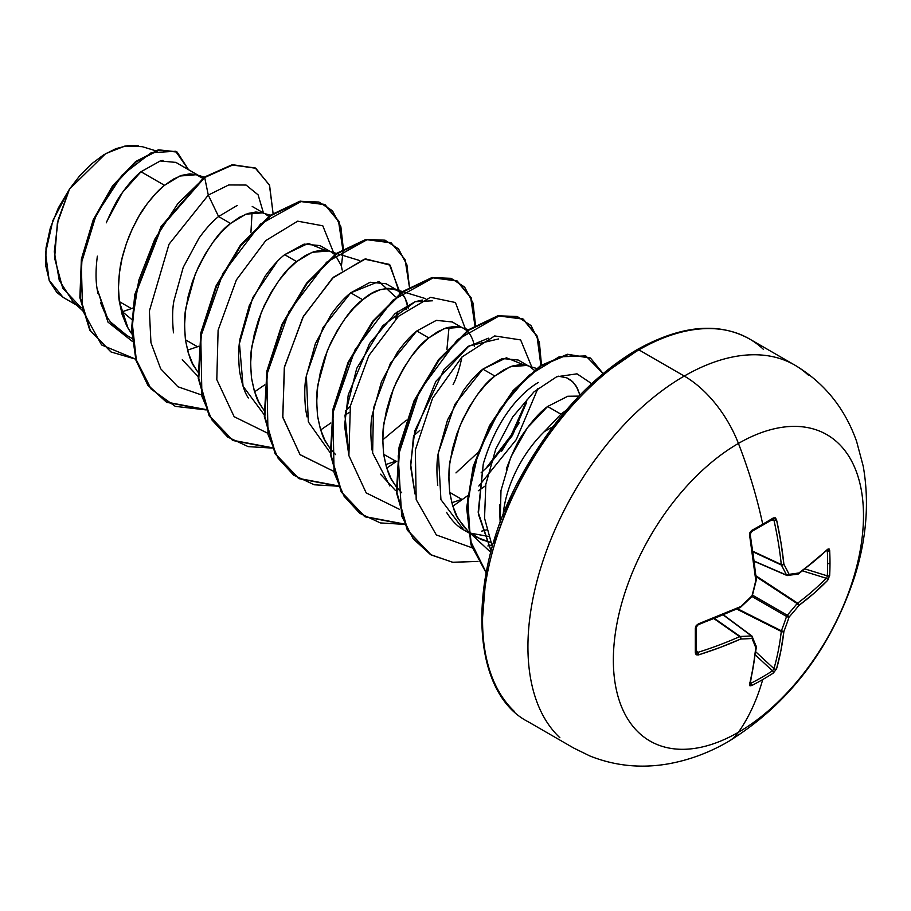 <?xml version="1.0" encoding="UTF-8"?>
<svg xmlns="http://www.w3.org/2000/svg" width="911" height="911" viewBox="0 0 911 911"><rect width="100%" height="100%" fill="white"/><g stroke="black" fill="none" stroke-linecap="round" stroke-linejoin="round"><path stroke-width="1.37" d="M754.456 561.427L786.91 575.456A1.879 1.082 -66.6 0 1 786.91 575.456A1.879 1.082 -66.6 0 1 786.546 575.092L754.422 561.199L786.546 575.092A351.851 127.233 -140.8 0 0 781.387 565.048A1.879 1.002 -65 0 1 781.285 564.524L753.055 551.371L781.285 564.524A351.703 219.984 -124.5 0 0 773.963 520.227L772.494 519.361A1.879 1.15 -121.2 0 0 772.972 519.247A1.879 1.15 -121.2 0 0 773.314 517.938A351.179 109.73 163.4 0 1 762.723 524.201A1.879 1.082 60 0 1 762.393 525.499A1.879 1.082 -120 0 0 762.723 524.201A351.179 109.73 -16.6 0 0 773.314 517.938L775.295 517.824L776.525 519.691L780.898 542.159L783.881 564.228A353.73 127.904 39.2 0 1 789.074 574.329A353.73 92.307 12.4 0 0 798.97 572.939L814.092 561.324L827.689 549.231L829.033 548.855L829.67 550.472A351.179 264.907 35.7 0 1 829.989 563.044A1.879 1.082 180 0 1 827.632 563.51A349.323 263.507 35.7 0 1 827.325 575.866A1.879 1.105 2.9 0 0 829.67 575.456A351.179 264.907 -144.3 0 0 829.989 563.044A351.179 264.907 35.7 0 1 829.67 575.456L827.689 580.307L814.092 593.209L798.97 605.382A353.73 283.617 159.6 0 1 789.074 617.089A353.73 283.617 80.4 0 1 783.881 631.517L780.898 650.693L776.525 668.925L773.314 673.07A351.179 264.907 -155.7 0 1 762.723 679.549A353.741 204.235 60 0 1 738.422 732.262A176.871 102.112 -60 0 1 613.354 660.054A176.871 102.112 -60 0 1 738.422 443.429A88.435 51.062 -120 0 0 684.263 376.061A221.088 127.642 120 0 0 544.186 557.304A221.088 127.642 120 0 0 559.878 737.739A221.088 127.642 -60 0 1 544.186 557.304A221.088 127.642 -60 0 1 684.263 376.061L638.907 349.87A221.088 127.642 120 0 0 498.818 531.113A221.088 127.642 120 0 0 514.51 711.548A221.088 127.642 -60 0 1 498.818 531.113A221.088 127.642 -60 0 1 638.907 349.87A3.758 2.164 -120 0 0 637.028 349.687A3.758 2.164 60 0 1 638.907 349.87A221.088 127.642 -60 0 1 763.293 349.232A221.088 127.642 120 0 0 638.907 349.87L684.263 376.061A221.088 127.642 -60 0 1 808.661 375.423A221.088 127.642 120 0 0 684.263 376.061A88.435 51.062 60 0 1 738.422 443.429A353.741 204.235 60 0 1 762.723 524.201A353.741 204.235 -120 0 0 738.422 443.429A176.871 102.112 120 0 0 613.354 660.054A176.871 102.112 120 0 0 738.422 732.262A176.871 102.112 120 0 0 863.491 515.637A176.871 102.112 120 0 0 738.422 443.429A176.871 102.112 -60 0 1 863.491 515.637A176.871 102.112 -60 0 1 738.422 732.262A353.741 204.235 -120 0 0 762.723 679.549A351.179 264.907 -155.7 0 1 751.689 685.562L749.958 685.812L749.616 684.457L753.283 666.647L755.788 647.744A353.73 92.307 -132.4 0 0 752.042 638.474A353.73 127.904 -159.2 0 1 740.7 639.032L720.089 647.482L698.452 654.918L696.22 654.793L695.332 653.028L695.332 628.043L696.22 625.538L698.452 623.841L740.7 606.589A353.73 248.02 -27.7 0 0 752.042 595.714A353.73 248.02 -92.3 0 0 755.788 580.444L749.616 535.235L749.958 532.457L751.689 530.43A351.179 109.73 -16.6 0 0 762.723 524.201A351.179 109.73 163.4 0 1 751.689 530.43L749.616 535.235A353.582 185.571 64.2 0 1 755.788 580.444A353.73 248.02 87.7 0 1 752.042 595.714A353.73 248.02 152.3 0 1 740.7 606.589A353.582 185.571 175.8 0 1 698.452 623.841L695.332 628.043A351.179 109.73 76.6 0 1 695.332 653.028L698.452 654.918A353.582 221.157 4.5 0 0 740.7 639.032A353.73 127.904 20.8 0 0 752.042 638.474A353.73 92.307 47.6 0 1 755.788 647.744A353.582 185.571 64.2 0 1 749.616 684.457L751.689 685.562A1.879 1.059 -117.2 0 0 750.971 683.261A349.323 263.507 24.3 0 0 772.494 670.838L755.492 655.111L772.494 670.838A349.323 263.507 -155.7 0 1 750.971 683.261L749.844 682.59M728.288 741.6A88.435 51.062 -120 0 0 738.422 732.262A88.435 51.062 60 0 1 728.288 741.6M552.84 426.781L544.471 431.507A87.183 50.333 120 0 0 503.1 515.136A87.183 50.333 -60 0 1 544.471 431.507L560.937 414.186L566.084 410.349L560.937 414.186L547.613 406.5L560.937 414.186L544.471 431.507L552.84 426.781M122.404 311.744L131.719 319.419L122.404 311.744L121.425 311.995L131.457 308.601L122.404 311.744M163.001 160.382L160.154 160.996L141.011 171.746L164.492 185.309L155.622 193.633L147.081 203.893L139.178 215.816L132.209 229.082L126.447 243.305L122.12 258.086L119.409 273.015L118.464 287.66L119.364 301.621L122.131 314.5L126.754 325.944L131.708 333.836L128.178 328.541L119.364 301.621L131.457 308.601L119.364 301.621C117.986 293.012 118.168 282.239 119.922 269.292C120.787 261.298 123.862 250.229 129.157 236.097C135.181 222.375 140.476 212.582 145.031 206.729C152.194 196.901 158.685 189.761 164.492 185.309L141.011 171.746C135.204 176.358 128.815 183.544 121.858 193.337C117.633 198.757 112.452 208.596 106.302 222.831M97.352 256.162C95.701 269.064 95.609 279.928 97.078 288.753L106.792 316.231C109.593 322.004 115.708 328.074 125.149 334.451L132.015 338.414M237.224 205.442L218.583 216.533L230.563 223.457L221.692 231.781L213.151 242.041L205.248 253.964L198.279 267.23L192.517 281.442L188.19 296.234L185.48 311.152L184.534 325.808L185.434 339.769L188.213 352.648L192.825 364.093L197.789 371.984L194.259 366.689C191.082 362.749 188.133 353.775 185.434 339.769L197.528 346.749L187.495 350.166L197.528 346.749L185.434 339.769C184.227 324.908 184.409 314.124 186.003 307.44L195.227 274.245C207.457 248.099 219.232 231.166 230.563 223.457L218.583 216.533C212.57 221.214 206.068 228.376 199.076 238.022L183.225 267.367L174.012 300.539C172.384 308.134 172.202 318.907 173.454 332.845M182.268 359.765L198.086 376.516M330.306 251.55L319.989 245.594L304.103 244.102L284.653 254.681L296.644 261.605L287.774 269.918L279.221 280.189L271.319 292.112L264.349 305.367L258.587 319.59L254.26 334.371L251.561 349.3L250.605 363.956L251.504 377.917L254.283 390.796L258.895 402.241L263.86 410.132L260.33 404.837C257.153 400.897 254.215 391.924 251.504 377.917C250.297 363.056 250.479 352.272 252.074 345.588L261.309 312.382C273.528 286.248 285.302 269.314 296.644 261.605L284.653 254.681C278.652 259.35 272.173 266.49 265.203 276.09L249.329 305.447L240.083 338.664C238.454 346.431 238.261 357.214 239.525 371.028C241.939 384.191 244.877 393.165 248.361 397.948M398.05 290.666C402.036 292.67 405.11 297.009 407.274 303.659L408.253 308.225L405.088 298.159L400.76 292.613L394.998 289.288L388.029 288.309L380.126 289.744L371.586 293.593L362.715 299.753C374.045 289.47 385.831 286.453 398.05 290.666L386.059 283.742L370.196 282.239L350.724 292.83L362.715 299.753L353.844 308.066L345.303 318.338L337.389 330.26L330.431 343.515L324.669 357.738L320.33 372.519L317.632 387.448L316.686 402.104L317.586 416.065L320.353 428.944L324.965 440.389L329.93 448.28L326.4 442.974C323.223 439.034 320.285 430.072 317.586 416.065C316.368 401.204 316.561 390.42 318.144 383.736L327.379 350.53C339.598 324.396 351.373 307.462 362.715 299.753L350.724 292.83C344.711 297.51 338.22 304.661 331.251 314.272L315.377 343.652L306.153 376.847C304.525 384.522 304.342 395.294 305.595 409.153L307.007 416.896M395.75 461.194L385.717 464.599L395.75 461.194L383.668 454.316M452.152 321.902L436.267 320.387L416.805 330.978L428.785 337.89L419.914 346.214L411.373 356.486L403.471 368.408L396.501 381.663L390.739 395.886L386.412 410.667L383.702 425.596L382.757 440.252L383.656 454.213L386.423 467.092L391.047 478.526L396 486.428L392.482 481.122C389.293 477.182 386.355 468.22 383.656 454.213C382.438 439.353 382.631 428.569 384.214 421.873L393.45 388.678C405.668 362.544 417.454 345.611 428.785 337.89L416.805 330.978C410.793 335.647 404.313 342.787 397.344 352.398L381.481 381.732L372.235 414.915C370.618 422.362 370.424 433.135 371.665 447.255L372.109 450.193M380.479 474.187L395.272 490.277M449.84 492.418L461.82 499.342L451.788 502.747L461.82 499.342L449.738 492.464M528.528 365.994L518.2 360.027L502.325 358.535L482.876 369.126L494.855 376.038L485.984 384.362L477.444 394.634L469.541 406.557L462.572 419.812L456.81 434.035L452.482 448.816L449.772 463.745L448.827 478.4L449.727 492.361L452.505 505.241L457.117 516.674L463.494 526.364L467.947 531.067L458.552 519.27C455.375 515.33 452.425 506.357 449.727 492.361C448.519 477.489 448.702 466.717 450.296 460.021L459.531 426.826C471.75 400.681 483.525 383.759 494.855 376.038L482.876 369.126C476.874 373.783 470.395 380.923 463.414 390.534L447.54 419.903L438.305 453.131C436.676 460.636 436.494 471.42 437.747 485.483M446.584 512.381C451.913 520.876 457.743 526.786 464.075 530.134L468.174 532.502M490.38 542.352L476.043 537.034L468.539 531.603L480.928 539.471L490.38 542.352M198.165 175.265L175.709 162.295M199.828 176.222L202.675 178.294L196.286 174.684L189.807 173.864L181.904 175.311L173.363 179.148L164.492 185.309L179.854 176.028L196.343 174.707M132.664 308.1L131.457 308.601L132.664 308.1M252.222 206.467L264.236 213.413M270.316 215.269L262.357 212.832L255.889 212.012L247.986 213.459L239.434 217.296L230.563 223.457L245.924 214.176L262.414 212.855M265.898 214.37L268.745 216.442M198.735 346.248L197.528 346.749L198.735 346.248M336.387 253.417L328.438 250.98L321.959 250.161L314.056 251.607L305.504 255.444L296.644 261.605L311.995 252.324L328.484 250.992M331.968 252.518L334.827 254.59M335.259 254.989L341.204 265.511M342.183 270.077L341.557 266.843L342.172 270.089M395.864 318.884L396.615 312.314L395.864 318.884M330.237 452.801L308.328 421.907L306.369 375.469L322.995 327.584L350.724 292.83L378.965 281.499L395.294 296.724M349.152 412.489L345.018 415.165M413.685 435.822L419.834 430.368M453.097 384.613C456.525 378.145 459.463 368.955 461.923 357.066M468.539 329.714L460.579 327.277L454.099 326.457L446.196 327.892L437.656 331.741L428.785 337.89L444.147 328.609L460.636 327.288M464.12 328.814C468.106 330.818 471.192 335.157 473.356 341.807M481.076 472.855L490.562 463.95M501.665 451.196L519.168 422.772M536.499 368.443L526.649 365.425L520.181 364.605L512.278 366.04L503.726 369.889L494.855 376.038L510.217 366.757L526.706 365.436M530.191 366.951L534.199 370.173M485.597 485.745L478.309 490.744L485.597 485.734M579.009 396.103L567.758 396.262L547.613 406.5C540.325 411.772 532.434 420.518 523.916 432.736C518.689 439.501 512.813 451.64 506.277 469.154M155.269 150.657L142.253 146.671L124.932 146.056L105.642 153.64L69.498 189.112L58.156 219.836L54.307 251.743L59.261 280.383L73.039 301.746L82.047 310.15M499.467 504.762L500.173 522.8L500.982 490.585L510.718 457.322L527.31 427.874L547.613 406.5M81.193 307.793L62.7 288.092L54.603 258.189L57.37 223.218L69.498 189.112L52.849 220.61L45.55 252.962L49.126 280.246L63.098 297.35L76.797 305.253M175.903 162.409L160.279 160.962L141.011 171.746L122.438 192.494L107.122 220.792M97.078 288.753L107.999 322.141L132.3 341.352L107.999 322.141L97.078 288.753L97.944 293.342M255.786 168.273L232.305 164.675L204.132 177.201L204.69 177.52L177.861 203.563L154.779 239.217L138.745 280.372L132.163 322.243L136.32 359.925L151.158 389.065L175.288 406.363L206.216 409.927L166.884 402.377L148.322 385.433L136.479 360.46L132.106 329.463L135.318 294.936L161.725 226.691L204.69 177.52L208.289 195.091L218.583 216.533L208.289 195.091L169.025 244.216L149.393 310.993L150.953 342.661L160.678 368.784L177.873 386.742L201.058 394.782L177.873 386.742L160.678 368.784L150.953 342.661L149.393 310.993L169.025 244.216L208.289 195.091L228.729 184.956L246.05 185.035L258.12 194.874L263.45 212.946L258.12 194.874L246.05 185.035L228.729 184.956L208.289 195.091L204.69 177.52L232.396 165.073L255.126 167.897L269.417 184.967L273.061 213.322L269.588 185.377L255.786 168.273L232.852 164.993L204.132 177.201L232.305 164.675L255.513 168.114M135.648 359.15L101.576 344.939L82.559 310.309L81.295 263.359L96.224 214.745L122.085 175.14L151.249 152.695L175.618 151.283L188.543 169.708L177.167 152.08L158.901 150.133L136.194 161.862L113.055 186.254L93.731 220.303L81.944 259.396L80.407 297.999L90.314 330.477L111.108 351.999L135.648 359.15M110.835 351.84L89.768 330.158L79.861 297.681L81.386 259.077L93.173 219.984L112.508 185.935L135.637 161.543L158.343 149.814L176.893 151.932M176.62 151.773L158.355 149.814L135.648 161.532L112.52 185.924L93.173 219.984L81.386 259.077L79.861 297.681L89.768 330.169L111.108 351.999M252.062 212.422L250.912 232.726M330.499 449.021L335.635 454.623M474.324 346.374L473.709 343.151M396.581 487.169L401.705 492.771M491.131 551.087L478.355 514.1L483.251 464.041C498.704 411.772 526.672 389.122 538.344 382.461C528.152 388.393 499.604 409.472 483.251 464.041L478.173 512.21L491.131 551.087M566.357 377.644L572.791 381.846L577.312 388.04L579.943 395.135L576.321 386.287L572.119 381.231M486.451 529.872L481.668 531.147L486.451 529.872M488.41 338.186L467.616 346.84L443.862 369.877L414.812 430.869L410.622 464.143L415.017 494.013L410.656 466.796L413.435 437.041L435.777 381.458L468.994 345.929L498.647 338.926M348.936 455.83L344.563 425.699L348.253 394.805L369.615 343.436L395.146 313.509L415.12 301.723L432.577 300.778M492.35 546.714L484.538 518.177L485.825 484.299L495.743 449.123L512.677 416.953L534.04 391.787L556.632 376.79L577.005 373.829L591.66 383.656L577.005 373.829L556.632 376.79L534.04 391.787L512.677 416.953L495.743 449.123L485.825 484.299L484.538 518.177L492.35 546.714M491.564 545.051L487.886 545.951L491.564 545.051M471.932 547.727L436.335 534.951L416.19 499.604L415.325 450.034L432.554 398.278L462.014 356.953L494.65 335.943L520.625 339.905L531.773 366.985L520.625 339.905L494.65 335.943L462.014 356.953L432.554 398.278L415.325 450.034L416.19 499.604L436.335 534.951L471.932 547.727M527.184 399.508L511.185 435.242L485.62 468.789L511.185 435.242L527.184 399.519M399.28 509.226L366.199 492.897L348.89 455.602L350.359 405.919L368.898 355.529L398.528 316.299L430.482 297.305L455.42 302.52L465.749 329.873L455.42 302.52L430.482 297.305L398.528 316.299L368.898 355.529L350.359 405.919L348.89 455.602L366.199 492.897L399.28 509.226M399.667 291.736L389.35 264.372L364.411 259.157L332.458 278.162L302.828 317.381L284.289 367.771L282.82 417.454L300.129 454.748L333.198 471.078L299.958 454.566L282.717 416.862L284.505 366.757L303.488 316.174L333.517 277.183L365.573 258.895L390.181 265.181L399.713 293.638M398.005 311.232L396.399 318.349M267.128 432.93L234.15 416.703L216.807 379.636L218.105 330.192L236.393 279.905L265.807 240.561L297.692 221.168L322.801 225.803L333.551 252.552L322.801 225.803L297.692 221.168L265.807 240.561L236.393 279.905L218.105 330.192L216.807 379.636L234.15 416.703L267.128 432.93M254.59 391.798L264.759 384.829M341.397 266.217L343.299 249.42M343.322 248.749L340.862 226.748L332.458 210.76L318.918 202.037L301.416 201.331L260.523 224.06L222.91 273.437L200.773 336.489L201.923 396.342L211.921 419.925L227.659 437.052L248.202 446.629L272.287 448.075L232.965 440.525L209.655 416.076L198.792 378.475L201.399 333.096L216.442 286.487L241.028 245.378L270.761 215.668L300.493 201.513L325.079 204.702L338.983 221.373L343.322 248.749M320.661 429.946L330.83 422.977M345.44 410.895L350.279 406.317M406.386 309.626L407.319 305.162M409.392 286.897L406.932 264.896L398.54 248.908L385 240.185L367.486 239.479L326.605 262.209L288.992 311.585L266.843 374.626L268.005 434.49L277.992 458.062L293.729 475.2L314.272 484.777L338.368 486.223L299.047 478.685L275.737 454.236L264.862 416.634L267.47 371.267L282.512 324.646L307.087 283.537L336.819 253.827L366.564 239.661L391.138 242.85L405.053 259.51L409.392 286.897M386.731 468.095L396.911 461.114M475.462 325.045L473.014 303.044L464.61 287.056L451.07 278.333L433.568 277.627L392.675 300.345L355.062 349.733L332.914 412.774L334.075 472.638L344.062 496.21L359.799 513.348L380.354 522.925L404.438 524.372L365.117 516.833L341.807 492.373L330.932 454.783L333.54 409.403L348.583 362.806L373.157 321.685L402.89 291.975L432.634 277.809L457.208 280.987L471.135 297.658L475.462 325.045M452.813 506.243L467.457 495.835M478.822 486.053L516.321 439.557L537.945 388.405M541.476 365.004L539.358 342.183L530.988 325.557L517.22 316.504L499.296 315.832L457.436 339.701L419.436 391.104L398.187 455.887L401.66 515.945L413.173 538.788L430.516 554.583L452.608 562.269L477.99 561.392L452.995 562.326L431.176 554.97L407.866 530.498L397.002 492.897L399.622 447.529L414.676 400.92L439.25 359.811L468.983 330.101L498.716 315.946L523.29 319.146L537.467 336.455L541.476 365.004M603.116 373.567L585.841 355.928L559.138 356.816L528.642 375.548L499.968 409.176L478.343 452.448L467.764 498.647L470.361 540.758L486.167 572.507L471.351 544.436L467.195 507.484L473.936 466.113L490.357 425.414L513.952 390.523L541.214 365.858L568.088 354.573L590.51 358.103L603.116 373.567M166.611 402.218L147.946 385.353L136.001 360.414L131.56 329.406L134.726 294.845L161.11 226.475L204.132 177.201L161.167 226.383L134.771 294.629L131.56 329.144L135.933 360.141L147.764 385.114L166.337 402.058L206.057 409.563M342.752 249.102L338.539 221.293L324.521 204.383L299.947 201.194L270.214 215.349L240.481 245.059L215.896 286.168L200.841 332.777L198.234 378.156L209.109 415.758L232.419 440.207L272.127 447.711M390.865 242.69L366.006 239.342L336.273 253.509L306.54 283.219L281.966 324.339L266.912 370.948L264.315 416.316L275.179 453.917L298.501 478.366L338.209 485.859M474.893 325.398L470.68 297.578L456.662 280.668L432.076 277.491L402.343 291.657L372.61 321.367L348.036 362.487L332.982 409.096L330.386 454.464L341.261 492.054L364.571 516.514L404.279 524.007M540.883 365.391L537.023 336.387L522.743 318.827L498.169 315.627L468.436 329.782L438.703 359.492L414.118 400.601L399.064 447.21L396.456 492.578L407.319 530.179L430.903 554.81M590.248 357.943L567.462 354.265L540.485 365.653L513.144 390.5L489.537 425.596L473.196 466.455L466.626 507.928L471.021 544.846L486.121 572.757M382.768 439.831L406.329 420.187M446.902 349.608L449.055 327.106M422.351 300.026L415.12 301.723L382.574 325.887L356.725 368.386L344.984 415.541L348.947 455.91M455.978 472.911L477.523 452.892M570.901 380.229L566.915 377.883L558.181 376.163M232.692 440.366L209.223 415.963L198.256 378.316L200.841 332.822L215.941 286.077L240.618 244.888L270.453 215.178L300.243 201.137L324.794 204.542M488.216 536.385L470.315 533.117M463.824 529.986L440.924 499.615L438.339 452.915L454.862 404.393L482.876 369.126L506.414 357.807L523.415 364.673M526.399 402.844L512.415 435.504L487.647 466.853M389.817 485.939L372.633 452.972L373.476 408.026L390.42 363.307L416.805 330.978L436.346 320.365L452.243 321.959M264.156 414.653L243.055 386.23L239.445 343.413L252.723 297.692L277.377 261.343M284.653 254.681L308.248 243.362L325.25 250.309M637.028 349.687C680.824 325.341 718.301 321.754 749.446 338.926L794.813 365.117C824.239 382.7 844.839 408.128 856.602 441.391L863.229 466.25C869.447 501.722 866.612 538.424 854.746 576.344C830.547 649.315 788.459 704.362 728.481 741.486C709.02 752.828 688.591 760.343 667.205 764.044C640.467 768.497 614.743 765.832 590.032 756.039L573.725 748.056L528.357 721.865C469.233 691.916 465.282 573.452 523.404 472.114C554.662 416.919 592.537 376.106 637.028 349.687A3.758 2.164 60 0 0 636.242 351.407L606.27 372.121M577.437 398.87L550.87 430.607L527.583 466.113L508.463 504.045L494.263 542.922M485.517 581.264L482.568 617.59M138.62 145.806L127.699 145.612L115.856 148.675L103.558 154.904L91.419 163.969L79.872 175.561L69.498 189.112L58.304 208.027L50.299 228.046L46.028 247.803L45.766 265.898L49.49 281.146L56.949 292.59L63.463 297.555M100.506 302.657L104.594 312.325M111.336 322.642L126.777 335.35M781.387 565.048L753.135 551.884L781.387 565.048A351.851 127.233 39.2 0 1 786.546 575.092L787.89 575.604A1.879 1.458 82.9 0 1 787.89 575.604A1.879 1.458 82.9 0 0 789.074 574.329L786.546 575.092L787.263 575.513L789.074 574.329A353.73 127.904 -140.8 0 0 783.881 564.228A1.879 1.321 151.8 0 1 781.387 565.048L783.881 564.228L781.387 565.048M773.462 519.304L773.963 520.227L771.526 520.113L773.963 520.227A351.703 219.984 55.5 0 1 781.285 564.524A1.879 0.957 -6 0 0 783.881 564.228A353.582 221.157 -124.5 0 0 776.525 519.691A1.879 0.797 167.4 0 1 773.963 520.227A1.879 0.797 -12.6 0 0 776.525 519.691L773.314 517.938A1.879 1.15 58.8 0 1 772.972 519.247L773.04 519.19M749.992 534.985A351.703 184.591 -115.8 0 0 749.844 534.153A351.703 184.591 64.2 0 1 755.982 579.123M739.652 607.409A351.703 184.58 175.8 0 1 697.632 624.582A1.879 0.74 -109.6 0 0 698.145 624.752A1.879 0.74 -109.6 0 0 698.452 623.841A1.879 0.74 70.4 0 1 698.145 624.752L740.324 607.523A1.879 0.945 65 0 1 739.652 607.409A1.879 0.945 -115 0 0 740.336 607.523A1.879 0.945 -115 0 0 740.7 606.589A1.879 0.945 65 0 1 740.324 607.523L752.144 596.341L756.289 580.045M696.141 651.604L697.632 652.447A1.879 0.797 72.6 0 1 698.452 654.918A1.879 0.797 -107.4 0 0 697.632 652.447L696.311 650.386L697.632 652.447A351.703 219.984 4.5 0 0 739.652 636.63L714.144 618.763L739.652 636.63A1.879 1.002 -55 0 1 740.153 636.459A351.851 127.221 20.8 0 0 751.438 635.912L723.345 615.027L751.438 635.912A1.879 1.082 -53.4 0 1 751.939 636.037L751.939 636.037A1.879 1.082 126.6 0 0 751.438 635.912A1.879 1.378 86.2 0 1 752.042 638.474A1.879 1.458 -22.9 0 0 752.554 636.835A1.879 1.458 157.1 0 1 752.042 638.474A1.879 1.378 -93.8 0 0 751.438 635.912A351.851 127.221 -159.2 0 1 740.153 636.459L714.634 618.569L740.153 636.459A1.879 1.321 88.2 0 1 740.7 639.032A1.879 1.321 -91.8 0 0 740.153 636.459A1.879 1.002 125 0 0 739.652 636.63A1.879 0.957 66 0 1 740.7 639.032A1.879 0.957 -114 0 0 739.652 636.63A351.703 219.984 -175.5 0 1 697.632 652.447L696.585 652.47M755.321 652.139A351.703 184.591 64.2 0 1 755.219 652.936A351.703 184.591 -115.8 0 0 755.321 652.139M750.971 683.261L750.482 682.669L750.971 683.261A1.879 1.059 62.8 0 1 751.689 685.562A351.179 264.907 24.3 0 0 762.723 679.549A351.179 264.907 24.3 0 0 773.314 673.07A1.879 1.105 -122.9 0 0 772.494 670.838A1.879 1.105 57.1 0 1 773.314 673.07L776.525 668.925A1.879 1.298 -164.1 0 1 773.963 668.663A351.703 219.984 -124.5 0 0 781.285 631.448L736.874 609.117L781.285 631.448A1.879 0.968 -63.3 0 1 781.387 630.811A351.851 282.114 -99.6 0 0 786.546 616.462L751.974 596.5L786.546 616.462A1.879 0.934 -60 0 1 787.263 615.221A351.851 282.114 -20.4 0 0 797.114 603.572L756.141 576.663L797.114 603.572A1.879 0.968 -56.7 0 1 797.615 603.162A351.703 219.984 4.5 0 0 826.175 578.223L802.648 570.924L826.175 578.223A351.703 219.984 -175.5 0 1 797.615 603.162L756.062 575.877L797.615 603.162L797.114 603.572A351.851 282.114 159.6 0 1 787.263 615.221L752.691 595.259L787.263 615.221L786.546 616.462A351.851 282.114 80.4 0 1 781.387 630.811L737.591 608.787L781.387 630.811L781.285 631.448A351.703 219.984 55.5 0 1 773.963 668.663L772.494 670.838L773.963 668.663A1.879 1.298 15.9 0 0 776.525 668.925A353.582 221.157 -124.5 0 0 783.881 631.517A1.879 1.196 -173.4 0 1 781.285 631.448L783.881 631.517L781.387 630.811A1.879 0.672 21 0 0 783.881 631.517A353.73 283.617 -99.6 0 0 789.074 617.089A1.879 0.626 -161.4 0 1 786.546 616.462L789.074 617.089L787.263 615.221A1.879 0.626 41.4 0 1 789.074 617.089A353.73 283.617 -20.4 0 0 798.97 605.382A1.879 0.672 -141 0 0 797.114 603.572L798.97 605.382L797.615 603.162A1.879 1.196 53.4 0 1 798.97 605.382A353.582 221.157 4.5 0 0 827.689 580.307A1.879 1.298 -135.9 0 0 826.175 578.223A1.879 1.298 44.1 0 1 827.689 580.307L829.67 575.456A1.879 1.105 -177.1 0 1 827.325 575.866A349.323 263.507 -144.3 0 0 827.632 563.51A349.323 263.507 -144.3 0 0 827.325 551.018L826.573 550.882L827.325 551.018A349.323 263.507 35.7 0 1 827.632 563.51A1.879 1.082 0 0 0 829.989 563.044A351.179 264.907 -144.3 0 0 829.67 550.472A1.879 1.059 177.2 0 1 827.325 551.018A1.879 1.059 -2.8 0 0 829.67 550.472L827.689 549.231A1.879 1.355 46.2 0 1 827.359 550.13A1.879 1.355 -133.8 0 0 827.689 549.231A353.582 185.571 175.8 0 1 798.97 572.939A1.879 1.218 54.4 0 1 798.594 573.884L797.114 574.124A1.879 1.503 -99 0 0 798.97 572.939L797.114 574.124M755.879 651.934L773.963 668.663L755.879 651.934M805.21 568.999L827.325 575.866L826.983 577.187L827.325 575.866L805.21 568.999M803.172 569.865A351.703 184.58 175.8 0 1 802.545 570.332A351.703 184.58 -4.2 0 0 803.172 569.865M826.175 550.369L827.325 551.018M749.981 683.261L750.22 683.728A1.879 1.355 -166.2 0 1 749.616 684.457A1.879 1.355 13.8 0 0 750.231 683.728L756.415 646.947A1.879 1.218 -174.4 0 1 756.415 646.947A1.879 1.218 -174.4 0 1 755.788 647.744A1.879 1.218 5.6 0 0 756.415 646.935A1.879 1.218 5.6 0 0 756.369 646.616M756.301 646.104A1.879 1.503 159 0 1 755.788 647.744A1.879 1.503 -21 0 0 756.301 646.104M752.156 636.322A1.879 1.458 157.1 0 1 752.554 636.835A1.879 1.458 -22.9 0 0 752.156 636.322A1.879 1.082 126.6 0 0 751.939 636.037L723.55 614.948M698.145 624.764L696.289 627.132L696.289 652.06A1.879 1.139 -178.8 0 1 695.332 653.028A1.879 1.139 1.2 0 0 696.289 652.071L696.277 652.162M696.141 626.745A1.879 1.025 178.9 0 1 696.289 627.144A1.879 1.025 178.9 0 1 695.332 628.043A1.879 1.025 -1.1 0 0 696.289 627.144M697.632 624.582A351.703 184.58 -4.2 0 0 698.43 624.297M798.97 572.939L797.615 573.953L798.97 572.939A353.73 92.307 -167.6 0 1 789.074 574.329A1.879 1.378 -26.2 0 1 786.546 575.092M756.369 580.239L756.415 579.658A1.879 0.945 175 0 1 755.788 580.444A1.879 0.945 -5 0 0 756.415 579.669L750.254 534.506A1.879 0.74 169.6 0 1 749.616 535.235A1.879 0.74 -10.4 0 0 750.254 534.518L750.334 533.22C750.072 534.176 751.381 529.61 750.254 534.506L751.37 531.717L772.961 519.247M750.971 531.785A1.879 1.025 -118.9 0 0 751.381 531.705A1.879 1.025 -118.9 0 0 751.689 530.43A1.879 1.025 61.1 0 1 751.381 531.705A1.879 1.025 61.1 0 1 750.971 531.785M468.732 532.81L476.043 537.034M452.129 321.89L462.458 327.846M196.286 174.684L204.246 177.121M337.081 253.634L359.686 260.546M394.509 289.129L425.756 298.694M468.539 531.614L490.801 552.362M756.415 646.947L751.939 636.037M798.594 573.884L826.835 550.153M797.797 574.203L786.91 575.467"/></g></svg>
